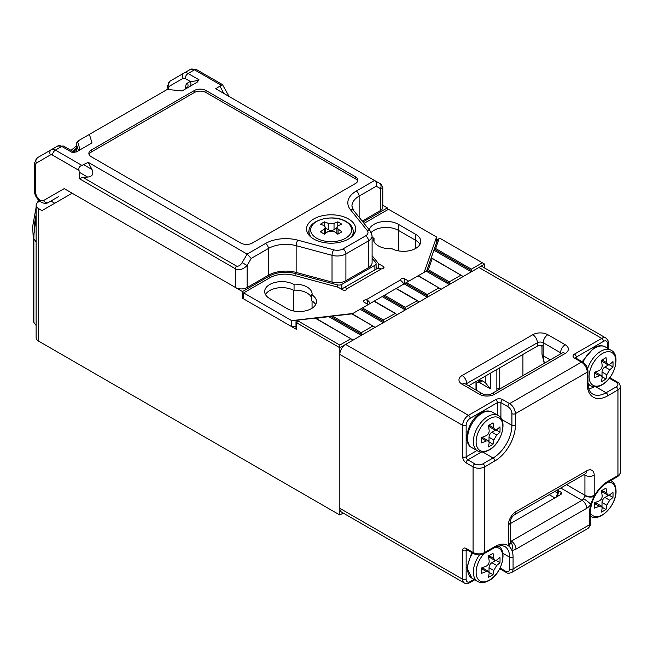<?xml version="1.0" encoding="UTF-8"?>
<svg xmlns="http://www.w3.org/2000/svg" width="653" height="653" viewBox="0 0 653 653"><rect width="100%" height="100%" fill="white"/><g stroke="black" fill="none" stroke-linecap="round" stroke-linejoin="round"><path stroke-width="0.98" d="M481.424 442.889A51.628 29.801 -120 0 0 481.424 437.534A53.162 30.691 0 0 0 486.273 435.649C488.256 434.563 489.219 432.89 489.17 430.637A53.162 30.691 -120 0 0 488.379 425.487A51.628 29.801 0 0 0 493.007 422.817A53.162 30.691 60 0 1 493.807 427.96L494.827 429.927L496.704 429.633A53.162 30.691 -0 0 0 499.961 426.825A51.628 29.801 60 0 1 499.961 432.18A53.162 30.691 180 0 1 496.704 434.98L493.807 440A53.162 30.691 60 0 1 493.007 444.228A51.628 29.801 180 0 1 488.379 446.897A53.162 30.691 -120 0 0 489.17 442.677L488.493 440.897L486.273 441.004A53.162 30.691 180 0 1 481.424 442.889M496.133 429.968L499.961 432.18M495.611 430.098L491.921 432.221A4.098 2.367 120 0 0 489.032 437.241L489.032 441.493M489.179 442.008L493.007 444.228M488.493 440.897L483.546 438.041A4.098 2.367 120 0 0 481.498 438.245L481.457 438.269M489.032 425.152L489.032 425.201A4.098 2.367 120 0 0 489.881 427.07L494.827 429.927M594.41 372.3A53.162 30.691 0 0 0 599.266 370.422C601.242 369.337 602.205 367.663 602.164 365.402A53.162 30.691 -120 0 0 601.364 360.26A51.628 29.801 0 0 0 606 357.583A53.162 30.691 60 0 1 606.792 362.725L607.812 364.701L609.69 364.398A53.162 30.691 -0 0 0 612.955 361.599A51.628 29.801 60 0 1 612.955 366.945A53.162 30.691 180 0 1 609.69 369.753L606.792 374.765A53.162 30.691 60 0 1 606 378.993A51.628 29.801 180 0 1 601.364 381.67A53.162 30.691 -120 0 0 602.164 377.442L601.478 375.663L599.266 375.769A53.162 30.691 180 0 1 594.41 377.654A51.628 29.801 -120 0 0 594.41 372.3M609.118 364.733L612.955 366.945M608.596 364.864L604.915 366.994A4.098 2.367 120 0 0 602.017 372.006L602.017 376.259M602.164 376.781L606 378.993M601.478 375.663L596.532 372.806A4.098 2.367 120 0 0 594.483 373.01L594.442 373.034M602.017 359.917L602.017 359.966A4.098 2.367 120 0 0 602.866 361.844L607.812 364.701M57.782 197.059A10.652 6.146 60 0 1 57.758 197.075L48.485 202.43A4.098 3.347 60 0 1 43.539 200.553L64.206 188.627L235.529 287.54L235.529 268.856L79.527 178.791L79.046 170.433C78.409 167.837 79.38 166.164 81.943 165.413L88.22 162.352L247.12 254.09L251.217 258.408L247.12 265.51C242.924 269.526 239.063 270.636 235.529 268.856A4.098 2.367 120 0 1 236.378 266C238.312 266.685 240.239 265.575 242.173 262.653L247.12 265.51L247.12 287.54A8.195 4.734 180 0 1 235.529 287.54M348.514 218.959A24.585 14.195 0 0 0 321.725 215.882A24.585 14.195 0 0 0 306.551 228.999A24.585 14.195 0 0 0 313.75 239.031A24.585 14.195 0 0 0 340.539 242.108A24.585 14.195 0 0 0 355.722 228.999A24.585 14.195 0 0 0 348.514 218.959M242.173 262.653L247.12 254.09L265.485 243.487A28.683 16.562 180 0 1 297.882 240.182L333.756 249.846A8.195 4.734 0 0 0 343.013 248.899L365.607 235.855A8.195 4.734 0 0 0 367.239 230.509L350.514 209.801A28.683 16.562 180 0 1 356.228 191.092L374.593 180.489L215.694 88.751L222.444 84.572L229.072 96.473M88.22 162.352L92.008 169.543C93.901 173.992 92.448 176.506 87.657 177.085L82.711 177.281L236.378 266M368.504 267.64L368.504 240.875A12.293 7.093 180 0 0 372.104 235.855L372.104 262.62A12.293 7.093 180 0 1 368.504 267.64L345.91 280.684A12.293 7.093 180 0 1 332.026 282.096L296.152 272.44A24.585 14.195 0 0 0 268.383 275.264L247.12 287.54M382.789 187.591L380.389 188.57A4.098 3.347 -60 0 0 379.54 183.346C380.805 184.954 380.234 181.616 382.789 187.591L382.789 207.254A8.195 4.734 180 0 1 380.389 210.601L362.203 221.098M355.469 176.808L205.981 90.506A8.195 4.734 0 0 0 194.39 90.506L91.257 150.051A8.195 4.734 0 0 0 88.857 153.398A8.195 4.734 0 0 0 91.257 156.736L240.745 243.047A8.195 4.734 0 0 0 252.336 243.047L355.469 183.501A8.195 4.734 0 0 0 357.868 180.155A8.195 4.734 0 0 0 355.469 176.808L355.469 178.816L205.981 92.514A8.195 4.734 0 0 0 194.39 92.514L91.257 152.059A8.195 4.734 0 0 0 89.037 154.394M185.697 88.832L185.697 86.873A8.195 4.734 60 0 1 187.395 83.119L190.292 81.445C194.031 81.339 196.928 80.776 198.985 79.772L197.165 82.213L182.048 90.938L167.266 89.437L89.404 134.387L92.008 142.925L76.891 151.651L72.671 152.704L73.022 151.52L63.831 146.215L57.684 146.011L51.318 149.692A8.195 4.734 60 0 1 55.415 150.1L81.943 165.413M357.681 181.159A8.195 4.734 0 0 0 355.469 178.816M78.809 140.509L77.74 142.134L77.168 141.962L77.813 141.081L89.404 134.387M76.499 151.814L76.499 144.207A4.098 2.367 180 0 0 76.556 144.615A4.098 3.298 163 0 1 77.74 142.134L79.609 148.239A4.098 3.298 163 0 0 78.425 150.729L76.556 144.615L76.556 151.79M189.46 86.661A4.098 3.347 -120 0 0 190.292 81.445L185.199 78.507A4.098 2.367 -120 0 0 183.15 78.303L169.168 86.384A4.098 3.347 -120 0 1 170.017 81.16L190.374 69.406A8.195 4.734 -120 0 1 194.472 69.814L188.097 73.487L198.985 79.772M36.478 162.989A4.098 3.347 -120 0 1 37.327 157.765L51.318 149.692A4.098 3.347 -120 0 0 50.469 154.908L36.478 162.989A4.098 2.367 -120 0 0 35.629 164.866L35.629 192.202A6.554 3.787 -120 0 0 38.494 198.798A6.554 3.787 -120 0 0 43.539 200.553M79.527 178.791L82.711 177.281M374.593 180.489L379.548 183.354L374.593 180.489C376.267 181.754 376.83 183.656 376.291 186.203L359.126 196.112L359.126 217.286M499.749 367.827L499.749 387.564A4.098 2.367 -120 0 0 499.953 388.91M490.321 373.263L490.321 388.813L479.465 382.544A4.098 2.367 -120 0 0 477.416 382.348A4.098 2.367 -120 0 0 476.568 384.217L476.568 390.363M522.922 375.646L522.922 354.448M497.055 390.584A4.098 2.367 60 0 1 496.851 389.237L496.851 369.5M510.36 523.616L561.009 494.37L561.792 493.505L561.139 492.289L558.821 490.95A37.694 21.761 120 0 0 557.523 496.386M479.465 379.532L479.465 381.164M339.829 508.328L462.667 579.252A8.195 4.734 -60 0 0 464.365 582.998L341.527 512.083A8.195 4.734 -60 0 1 339.829 508.328L339.829 354.448A8.195 4.734 -60 0 1 345.625 344.409L468.462 415.332L495.692 399.603A2.457 1.42 60 0 1 497.431 402.615L470.201 418.336A5.738 3.314 120 0 0 466.144 425.364L466.144 456.814L476.943 450.57M608.237 348.604L608.237 342.735A2.457 1.42 180 0 1 607.519 343.739L607.519 348.188L607.519 343.739A5.738 3.314 120 0 0 603.462 341.397L576.232 357.126A2.457 1.42 -120 0 0 574.493 354.114L601.723 338.385L478.886 267.469L345.625 344.409M478.886 267.469A8.195 4.734 -60 0 1 482.983 267.061L605.821 337.985A8.195 4.734 -60 0 0 601.723 338.385A2.457 1.42 -120 0 1 603.462 341.397M560.584 353.902L560.584 352.775L543.206 342.735L543.206 346.082A4.098 2.367 0 0 0 537.411 346.082L537.411 342.735L466.724 383.548L466.724 384.674M468.642 385.784L537.411 346.082M556.544 496.949L558.184 489.726L558.821 490.95M490.321 388.813L485.261 382.544L482.363 380.879L479.465 382.544M485.261 376.193L485.261 382.544M477.416 382.348L480.314 380.675A4.098 2.367 60 0 1 482.363 380.879M510.36 540.553L511.34 541.117L582.027 500.304A4.098 2.367 120 0 0 583.643 498.794L584.9 495.717A6.554 3.273 5.9 0 0 594.132 496.419A25.81 14.905 -60 0 1 607.812 481.4L617.95 475.547L617.95 389.906L607.812 395.759A29.091 16.798 -60 0 1 587.243 383.882L587.243 372.177L515.388 413.659L515.388 425.364A29.091 16.798 -60 0 1 494.819 460.994L484.681 466.846L484.681 552.487L494.819 546.634A25.81 14.905 -60 0 1 508.499 545.859A25.81 14.905 -60 0 1 511.764 550.087A6.554 5.257 -78.7 0 0 510.36 541.925M583.643 498.794A6.554 1.028 36.4 0 1 590.867 504.418A25.81 14.905 -60 0 1 594.132 496.419A10.652 6.146 -60 0 0 594.197 495.284L594.197 475.213A10.652 6.146 -60 0 0 586.663 470.862A6.554 3.787 60 0 1 585.3 473.866L514.613 514.678A6.554 3.787 60 0 0 515.968 511.674L586.663 470.862M515.968 511.674A10.652 6.146 -60 0 0 508.442 524.718L508.442 544.79A10.652 6.146 -60 0 0 508.499 545.859A6.554 4.228 -6.7 0 0 510.377 542.423A6.554 4.228 -6.7 0 0 510.377 542.414A6.554 4.228 -6.7 0 0 510.352 542.268M481.424 568.004A53.162 30.691 0 0 0 486.273 566.118C488.256 565.033 489.219 563.359 489.17 561.098A53.162 30.691 -120 0 0 488.379 555.956A51.628 29.801 0 0 0 493.007 553.279A53.162 30.691 60 0 1 493.807 558.429L494.827 560.396L496.704 560.094A53.162 30.691 -0 0 0 499.961 557.295A51.628 29.801 60 0 1 499.961 562.649A53.162 30.691 180 0 1 496.704 565.449L493.807 570.469A53.162 30.691 60 0 1 493.007 574.689A51.628 29.801 180 0 1 488.379 577.366A53.162 30.691 -120 0 0 489.17 573.146L488.493 571.367L486.273 571.473A53.162 30.691 180 0 1 481.424 573.35A51.628 29.801 -120 0 0 481.424 568.004M496.133 560.437L499.961 562.649M495.611 560.568L491.921 562.69A4.098 2.367 120 0 0 489.032 567.71L489.032 571.963M489.179 572.477L493.007 574.689M488.493 571.367L483.546 568.51A4.098 2.367 120 0 0 481.498 568.714L481.457 568.739M489.032 555.621L489.032 555.662A4.098 2.367 120 0 0 489.881 557.54L494.827 560.396M601.364 490.721A51.628 29.801 0 0 0 606 488.052A53.162 30.691 60 0 1 606.792 493.195L607.812 495.162L609.69 494.868A53.162 30.691 0 0 0 612.955 492.06A51.628 29.801 60 0 1 612.955 497.415A53.162 30.691 180 0 1 609.69 500.214L606.792 505.234A53.162 30.691 60 0 1 606 509.462A51.628 29.801 180 0 1 601.364 512.132A53.162 30.691 -120 0 0 602.164 507.912L601.478 506.132L599.266 506.238A53.162 30.691 180 0 1 594.41 508.124A51.628 29.801 -120 0 0 594.41 502.769A53.162 30.691 0 0 0 599.266 500.884C601.242 499.798 602.205 498.125 602.164 495.872A53.162 30.691 -120 0 0 601.364 490.721M602.164 507.242L606 509.462M601.478 506.132L596.532 503.275A4.098 2.367 120 0 0 594.483 503.479L594.442 503.504M602.017 490.387L602.017 490.436A4.098 2.367 120 0 0 602.866 492.305L607.812 495.162M609.118 495.203L612.955 497.415M608.596 495.333L604.915 497.455A4.098 2.367 120 0 0 602.017 502.475L602.017 506.728M337.797 234.239A61.717 35.629 -120 0 0 334.034 231.382L328.239 231.382A61.717 35.629 120 0 0 324.476 234.239A60.549 34.96 -120 0 0 320.419 231.905A61.717 35.629 -60 0 1 324.182 229.04L325.382 227.211L324.182 225.693A61.717 35.629 -120 0 0 320.419 224.208A60.549 34.96 -60 0 1 324.476 221.865A61.717 35.629 60 0 1 328.239 223.35L334.034 223.35A61.717 35.629 -60 0 1 337.797 221.865A60.549 34.96 60 0 1 341.854 224.208A61.717 35.629 120 0 0 338.091 225.693L336.891 227.211L338.091 229.04A61.717 35.629 60 0 1 341.854 231.905A60.549 34.96 120 0 0 337.797 234.239M324.476 225.84L324.476 221.865M325.382 228.019L328.239 229.668A4.098 2.367 0 0 0 334.034 229.668L336.891 228.019M337.797 225.84L337.797 221.865M35.629 192.202A4.098 2.367 180 0 1 34.429 190.529C34.209 197.965 42.739 206.119 48.485 202.43L58.337 196.741A10.652 6.146 -120 0 0 58.362 196.724M39.768 201.189L38.527 201.899A8.195 4.734 0 0 0 36.127 205.246A8.195 4.734 0 0 0 38.527 208.593L42.004 210.601L72.132 193.206L242.483 291.556L242.483 298.241L296.723 329.561A2.457 1.42 180 0 1 295.997 328.557L295.997 321.864A2.457 1.42 180 0 1 296.723 320.86L297.882 320.19A0.816 0.473 0 0 0 297.882 320.86L339.829 345.078L350.832 338.719L315.146 318.117L298.299 320.06A0.816 0.473 0 0 0 297.882 320.19M38.527 208.593L38.527 341.07L339.829 515.021L343.217 513.062M38.527 341.07A8.195 4.734 180 0 1 36.127 337.723L36.127 205.246M36.127 325.496L33.866 322.427A4.098 2.367 180 0 1 33.548 321.505L33.548 237.872L36.127 216.518M339.829 515.021L339.829 347.755L353.151 340.058L351.991 339.389L353.151 340.058L375.173 327.349L374.014 326.68L375.173 327.349L397.187 314.64L396.028 313.971L397.187 314.64L419.21 301.923L418.051 301.253L419.21 301.923L441.224 289.214L440.065 288.544L441.224 289.214L449.337 284.528L426.548 271.37L437.428 239.961A2.457 1.42 180 0 1 438.098 239.235L439.257 238.565A0.816 0.473 0 0 0 439.036 238.81L435.665 248.532L471.352 269.142L482.363 262.784L440.416 238.565A0.816 0.473 0 0 0 439.257 238.565M449.337 281.851L460.928 275.166L432.188 258.572L428.327 269.722L449.337 281.851L449.337 284.528L463.246 276.497L462.087 275.835L463.246 276.497L471.352 271.819L433.886 250.181L435.665 248.532M418.051 301.253L396.028 288.544L384.446 295.238L405.301 307.277L417.471 300.641L396.273 288.406L406.46 282.52L427.323 294.568L438.906 287.875L418.051 275.835L406.46 282.52M396.028 313.971L374.014 301.253L362.423 307.947L383.287 319.986L395.449 313.358L374.251 301.115L384.446 295.238M352.187 313.856L362.423 307.947M440.065 288.544L418.287 275.697L426.744 270.815M316.085 318.378L332.524 316.109L361.264 332.704L372.855 326.01L351.845 313.881L332.524 316.109M369.19 229.75A17.207 9.934 180 0 1 380.887 221.889A17.207 9.934 180 0 1 398.346 224.314L415.732 234.354L415.732 240.369A17.207 9.934 180 0 1 419.961 244.385A17.207 9.934 180 0 0 415.732 240.369L398.346 230.338L415.732 240.369L415.732 248.401M371.214 232.452A17.207 9.934 180 0 1 398.346 230.338A17.207 9.934 180 0 0 371.214 232.452M312.061 308.232L312.061 300.968A17.207 9.934 180 0 1 315.668 304.6A17.207 9.934 180 0 0 311.432 300.584L311.432 294.568A17.207 9.934 180 0 1 316.476 301.588A17.207 9.934 180 0 1 305.849 310.771A17.207 9.934 180 0 1 287.1 308.616L269.713 298.576A17.207 9.934 180 0 1 264.677 291.556A17.207 9.934 180 0 1 275.297 282.374A17.207 9.934 180 0 1 294.054 284.528L293.426 284.169A17.207 9.934 180 0 1 307.09 287.034A17.207 9.934 180 0 1 312.126 294.062A17.207 9.934 180 0 1 312.061 294.927L311.432 294.568M293.393 310.926L293.393 290.193A17.207 9.934 180 0 0 265.485 294.568A17.207 9.934 180 0 1 294.054 290.552L294.054 284.528M294.054 290.161A17.207 9.934 180 0 1 311.432 297.295A17.207 9.934 180 0 0 307.09 293.058A17.207 9.934 180 0 0 294.054 290.161M482.363 262.784L484.681 264.122L484.681 268.04M387.343 209.931L387.343 207.923L382.789 205.295M339.829 345.078L339.829 347.755L296.723 322.868A2.457 1.42 180 0 1 295.997 321.864M475.988 390.029L475.988 381.54M484.681 264.122L471.352 271.819L471.352 269.142M337.226 286.977L337.226 284.83L295.115 273.493A22.945 13.248 0 0 0 269.191 276.137L242.483 291.556M337.226 284.83A4.098 2.367 0 0 0 341.854 284.365L341.854 289.377M374.879 269.885L374.879 265.298L341.854 284.365M374.879 265.298A4.098 2.367 0 0 0 376.079 263.624A4.098 2.367 0 0 0 375.695 262.62L372.104 258.18M387.343 207.923L362.937 222.012M50.918 201.026L54.746 203.238M243.642 297.572L242.483 298.241M426.548 271.37L428.327 269.722M431.682 258.278L431.184 257.992M353.151 340.058L352.571 340.001M351.991 339.389L315.628 318.117M463.246 276.497L462.667 276.439M462.087 275.835L432.123 258.253M427.323 294.568L427.323 297.237L404.142 283.859M441.224 289.214L440.644 289.157M405.301 307.277L405.301 309.955L382.127 296.568M419.21 301.923L418.63 301.866M383.287 319.986L383.287 322.664L360.105 309.285M397.187 314.64L396.608 314.583M361.264 332.704L361.264 335.381L329.202 316.868M375.173 327.349L374.593 327.292M374.014 326.68L352.318 313.881M295.997 326.182L291.736 326.68L243.642 298.911L243.642 292.895L269.844 277.762A21.304 12.301 180 0 1 293.915 275.313L338.091 287.206L342.727 289.883A2.457 1.42 180 0 0 345.404 290.193A2.457 1.42 180 0 0 346.923 288.879A2.457 1.42 180 0 0 346.914 288.797L346.196 288.006A8.195 4.734 -120 0 0 343.266 288.136A8.195 4.734 -120 0 0 342.05 289.491M377.556 268.456L376.079 266.628M352.857 313.473L291.736 320.656L243.642 292.895M291.736 326.68L291.736 320.656M378.65 268.359L378.65 263.788L372.104 255.69M364.048 223.375L388.494 209.262L436.588 237.023L424.14 272.317M436.588 242.377L436.588 237.023M368.219 304.6L364.162 302.257A2.457 1.42 180 0 1 363.443 301.253A2.457 1.42 180 0 1 366.039 299.841L400.526 279.925A2.457 1.42 180 0 1 400.526 279.843A2.457 1.42 180 0 1 402.044 278.537A2.457 1.42 180 0 1 404.721 278.839L408.778 281.182M378.65 263.788L383.287 266.465A2.457 1.42 180 0 1 384.005 267.469A2.457 1.42 180 0 1 381.409 268.889L346.914 288.797M415.732 234.354A17.207 9.934 180 0 1 420.769 241.373A17.207 9.934 180 0 1 410.149 250.556A17.207 9.934 180 0 1 391.392 248.401L392.02 248.76A17.207 9.934 180 0 1 373.32 238.867A17.207 9.934 180 0 1 373.385 238.002L374.014 238.361A17.207 9.934 180 0 1 372.104 237.055M373.385 238.002L373.385 239.733M374.014 238.361L374.014 241.659M343.266 288.136L376.871 268.734A8.195 4.734 60 0 1 379.809 268.603L381.409 268.889M370.275 303.408A8.195 4.734 -120 0 0 367.639 300.388L366.039 299.841M400.526 279.925L401.244 280.986A8.195 4.734 60 0 1 403.881 284.006M471.833 447.623L477.604 450.954A20.488 11.827 -60 0 1 474.47 434.539A20.488 11.827 -60 0 1 487.848 416.492A20.488 11.827 -60 0 1 498.092 415.471L492.321 412.141A20.488 11.827 120 0 0 482.077 413.153A20.488 11.827 120 0 0 468.691 431.209A20.488 11.827 120 0 0 471.833 447.623C461.826 443.052 468.258 419.65 480.845 413.031C485.171 410.623 488.999 410.321 492.321 412.141M489.472 418.72A18.896 10.913 120 0 0 476.51 445.379A18.896 10.913 120 0 0 489.472 449.582A18.896 10.913 120 0 0 502.843 426.442A18.896 10.913 120 0 0 489.472 418.72M491.921 432.221L496.704 434.98M489.032 437.241L493.807 440M481.498 438.245L486.273 441.004M489.032 425.201L493.807 427.96M588.002 384.225L590.598 385.727A20.488 11.827 -60 0 1 587.961 383.082M587.627 368.757A20.488 11.827 -60 0 1 600.833 351.257A20.488 11.827 -60 0 1 611.077 350.245L605.307 346.906A20.488 11.827 120 0 0 595.063 347.918A20.488 11.827 120 0 0 583.047 362.244M602.466 353.485A18.896 10.913 120 0 0 589.496 372.667A18.896 10.913 120 0 0 602.466 384.356A18.896 10.913 120 0 0 615.828 361.207A18.896 10.913 120 0 0 602.466 353.485M604.915 366.994L609.69 369.753M602.017 372.006L606.792 374.765M594.483 373.01L599.266 375.769M602.017 359.966L606.792 362.725M307.555 233.015A24.585 14.195 180 0 1 309.065 230.778M353.208 230.778A24.585 14.195 180 0 1 354.718 233.015M169.168 86.384A4.098 2.367 -120 0 0 168.319 88.253L168.319 89.543M221 85.127L194.472 69.814A4.098 2.367 -60 0 1 196.52 69.61L190.374 69.406M72.671 152.704L61.782 146.419L55.415 150.1A4.098 2.367 -60 0 0 52.518 155.112A4.098 2.367 -120 0 0 50.469 154.908M79.046 170.433L52.518 155.112M380.389 210.601L380.389 188.57L376.291 186.203M365.607 235.855A4.098 2.367 60 0 1 368.504 240.875L345.91 253.919L345.91 280.684M332.026 282.096L332.026 255.331L296.152 245.675L296.152 272.44M268.383 275.264L268.383 248.499L251.217 258.408M91.257 152.059L91.257 150.051M194.39 92.514L194.39 90.506M205.981 92.514L205.981 90.506M79.609 148.239L79.65 150.059M168.319 88.253A4.098 2.367 180 0 1 167.119 86.588L170.017 81.16L183.999 73.087A8.195 4.734 60 0 1 188.097 73.487A4.098 2.367 -60 0 0 185.199 78.507M63.831 146.215A4.098 2.367 -60 0 0 61.782 146.419A8.195 4.734 -120 0 0 57.684 146.011M343.013 248.899A4.098 2.367 60 0 1 345.91 253.919A12.293 7.093 180 0 1 332.026 255.331A4.098 1.412 105.1 0 1 333.756 249.846M297.882 240.182A4.098 1.412 105.1 0 0 296.152 245.675A24.585 14.195 0 0 0 268.383 248.499A4.098 2.367 60 0 0 265.485 243.487M356.228 191.092A4.098 2.367 60 0 1 359.126 196.112A24.585 14.195 0 0 0 351.926 206.144L353.697 210.568L370.431 231.284A4.098 3.028 -38.9 0 0 367.239 230.509M87.657 177.085L79.527 172.4M83.886 164.85L92.008 169.543M223.816 93.444L220.028 86.253M183.15 78.303A4.098 3.347 -120 0 1 183.999 73.087L183.999 73.087M37.327 157.765L34.429 163.193A4.098 2.367 180 0 0 35.629 164.866M350.514 209.801A4.098 3.028 -38.9 0 1 353.697 210.568M185.697 86.873A4.098 2.367 180 0 1 186.831 88.122M187.395 83.119A4.098 3.347 -120 0 1 186.57 88.326M589.561 513.013A25.81 14.905 -60 0 1 590.867 504.418A10.652 6.146 -60 0 1 586.663 508.328L515.968 549.14A10.652 6.146 -60 0 1 511.764 550.087A25.81 14.905 -60 0 1 513.07 557.172L513.07 568.877L589.561 524.718L589.561 513.013A2.457 1.42 0 0 0 590.279 512.009L590.279 523.722C590.728 524.979 589.92 526.563 587.863 528.473A8.195 4.734 -120 0 0 589.561 524.718A2.457 1.42 0 0 0 590.279 523.722M497.431 415.088L497.431 402.615A2.457 1.42 180 0 1 500.908 402.615L500.908 418.075M501.733 419.487L511.919 425.364L511.919 413.659A5.738 3.314 -120 0 0 507.863 406.631L500.908 402.615A2.457 1.42 120 0 1 502.647 399.603A4.914 2.841 0 0 0 495.692 399.603M482.902 452.105L493.08 457.982A26.634 15.378 120 0 0 511.919 425.364A2.457 1.42 180 0 0 515.388 425.364M481.269 452.088L467.883 459.818L474.829 463.834A5.738 3.314 0 0 0 482.942 463.834L493.08 457.982A2.457 1.42 60 0 1 494.819 460.994M575.546 357.885A2.457 1.42 180 0 1 576.232 357.126L576.232 358.301M588.1 385.45A24.169 13.958 120 0 0 589.496 385.09M594.222 386.854A26.634 15.378 -60 0 1 588.81 388.772M595.887 386.87L606.074 392.747L616.212 386.894A5.738 3.314 0 0 0 616.212 382.209L609.38 378.267M502.647 399.603L509.601 403.619L581.448 362.137L574.493 358.122A2.457 1.42 120 0 1 575.726 358.007L582.672 362.015C585.929 364.211 587.692 367.255 587.961 371.173L587.961 382.878C588.206 388.813 589.806 392.543 592.753 394.069A26.634 15.378 120 0 0 606.074 392.747A2.457 1.42 -120 0 1 607.812 395.759M543.206 346.082L543.206 355.787L550.267 359.86M544.275 363.321L542.006 354.114A4.098 2.367 0 0 0 543.206 355.787A25.81 14.905 120 0 0 544.626 363.117M462.087 375.524L532.775 334.711A10.652 6.146 180 0 1 547.843 334.711L565.22 344.743A10.652 6.146 180 0 1 565.22 353.444L494.533 394.257A10.652 6.146 180 0 1 479.465 394.257L462.087 384.217A10.652 6.146 180 0 1 462.087 375.524A6.554 3.787 60 0 1 466.724 383.548A4.098 2.367 0 0 0 465.916 384.209M574.493 354.114A4.914 2.841 0 0 0 574.493 358.122M482.942 463.834A2.457 1.42 60 0 1 484.681 466.846A8.195 4.734 180 0 1 473.09 466.846L473.09 552.487L466.144 548.471A4.914 2.841 -120 0 0 462.667 550.479A2.457 1.42 0 0 0 466.144 550.479L466.144 579.252A5.738 3.314 120 0 0 470.201 581.594L474.045 579.366M474.829 463.834A2.457 1.42 120 0 0 473.09 466.846L466.144 462.83A4.914 2.841 -120 0 1 462.667 456.814L462.667 425.364L339.829 354.448M466.144 579.252A2.457 1.42 0 0 1 462.667 579.252L462.667 550.479M566.559 484.681L584.925 495.284L584.925 475.213L583.945 474.649M586.663 508.328A6.554 3.787 60 0 0 582.027 500.304L560.772 488.028M467.156 549.891L466.144 550.479A2.457 1.42 60 0 1 466.462 549.5M502.786 553.238L509.601 557.172A23.353 13.484 120 0 0 504.761 546.479L502.328 545.671C497.88 546.047 495.203 546.741 494.313 547.761L484.175 553.613A2.457 1.42 60 0 0 484.681 552.487A8.195 4.734 0 0 1 473.09 552.487A2.457 1.42 120 0 0 473.605 553.613C477.123 555.336 480.649 555.336 484.175 553.613M500.084 568.069L505.544 571.22A5.738 3.314 -120 0 0 509.601 568.877L509.601 557.172A2.457 1.42 0 0 0 513.07 557.172M560.494 494.664A37.694 21.761 -60 0 1 561.139 492.289M554.821 491.464L557.327 492.909M554.846 497.929L549.23 494.688M496.851 389.237L499.749 387.564M509.601 568.877A2.457 1.42 0 0 0 513.07 568.877A8.195 4.734 60 0 1 511.381 572.632L587.863 528.473M620.35 472.201C620.546 473.645 619.575 475.139 617.444 476.674A2.457 1.42 -120 0 0 617.95 475.547A8.195 4.734 0 0 0 620.35 472.201L620.35 386.56A8.195 4.734 180 0 1 617.95 389.906A2.457 1.42 -120 0 0 616.212 386.894M507.863 406.631A2.457 1.42 120 0 1 509.601 403.619A8.195 4.734 60 0 1 515.388 413.659A2.457 1.42 180 0 1 511.919 413.659M587.961 371.173A2.457 1.42 180 0 1 587.243 372.177A8.195 4.734 -120 0 0 581.448 362.137A2.457 1.42 120 0 1 582.672 362.015M466.144 425.364A2.457 1.42 180 0 1 462.667 425.364A8.195 4.734 -60 0 1 468.462 415.332A2.457 1.42 60 0 1 470.201 418.336M561.392 353.436A4.098 2.367 0 0 0 560.584 352.775A6.554 3.787 -60 0 1 565.22 344.743M510.36 541.484A4.098 2.367 120 0 0 511.34 541.117A6.554 3.787 60 0 1 515.968 549.14M584.9 495.717A4.098 2.367 120 0 0 584.925 495.284A6.554 3.787 0 0 0 594.197 495.284M594.197 475.213A6.554 3.787 0 0 1 584.925 475.213A4.098 2.367 120 0 0 584.753 474.184M547.843 334.711A6.554 3.787 -60 0 0 543.206 342.735A4.098 2.367 0 0 0 537.411 342.735A6.554 3.787 60 0 0 532.775 334.711M617.444 476.674L607.298 482.526A2.457 1.42 -120 0 0 607.812 481.4M470.201 581.594A2.457 1.42 60 0 1 469.687 582.721C467.295 583.798 465.516 583.888 464.365 582.998M466.144 548.471A2.457 1.42 120 0 0 466.65 549.597L473.605 553.613M505.544 571.22A2.457 1.42 120 0 0 506.051 572.346C506.916 573.367 508.695 573.465 511.381 572.632M494.819 546.634A2.457 1.42 60 0 1 494.313 547.761M466.144 462.83A2.457 1.42 120 0 1 467.883 459.818A2.457 1.42 60 0 1 466.144 456.814A2.457 1.42 180 0 1 462.667 456.814M609.886 377.614L610.49 378.079A2.457 1.42 120 0 0 609.543 378.063M610.49 378.079L617.444 382.087A2.457 1.42 120 0 0 616.212 382.209M587.961 382.878A2.457 1.42 180 0 1 587.243 383.882M508.442 544.79A6.554 3.787 0 0 0 510.36 542.121L510.377 542.414M508.442 524.718A6.554 3.787 0 0 0 510.36 522.049L510.36 542.121M565.22 353.444A6.554 3.787 60 0 0 561.947 353.118L491.252 393.93A6.554 3.787 60 0 1 494.533 394.257M479.465 394.257A6.554 3.787 -60 0 1 482.747 393.93C485.587 395.22 488.428 395.22 491.252 393.93M462.087 384.217A6.554 3.787 -60 0 1 465.36 383.891L482.747 393.93M472.666 553.067A20.488 11.827 120 0 0 471.833 578.093L477.604 581.423A20.488 11.827 -60 0 1 479.457 554.903M483.987 553.72A18.896 10.913 120 0 0 476.51 568.363A18.896 10.913 120 0 0 489.472 580.052A18.896 10.913 120 0 0 502.541 560.339A18.896 10.913 120 0 0 494.998 547.377M491.921 562.69L496.704 565.449M489.032 567.71L493.807 570.469M481.498 568.714L486.273 571.473M489.032 555.662L493.807 558.429M590.279 512.76A18.896 10.913 120 0 0 605.274 512.858A18.896 10.913 120 0 0 615.828 491.676A18.896 10.913 120 0 0 607.951 482.151M590.598 516.188A20.488 11.827 -60 0 1 590.279 516.001L590.598 516.188C599.56 522.563 616.603 505.3 616.04 491.089C615.967 486.134 614.31 482.673 611.077 480.706M594.483 503.479L599.266 506.238M602.017 490.436L606.792 493.195M604.915 497.455L609.69 500.214M602.017 502.475L606.792 505.234M353.257 235.186L353.257 231.733A22.129 12.774 180 0 1 351.004 237.357M316.656 238.206A20.48 11.827 0 0 0 341.952 239.888A20.48 11.827 0 0 0 345.617 221.481A20.48 11.827 0 0 0 316.656 221.481A20.48 11.827 0 0 0 316.656 238.206M311.269 237.357A22.129 12.774 180 0 1 309.008 231.733L309.008 235.186M328.239 229.668L328.239 223.35M334.034 229.668L334.034 223.35M338.091 234.06L338.091 229.04M324.182 234.06L324.182 229.04M76.499 149.072A82.898 47.857 120 0 0 73.593 151.79M36.127 218.894A82.898 47.857 120 0 0 33.866 238.794L36.127 241.863M398.346 250.842L398.346 224.314M297.882 320.86L296.723 322.868L296.723 329.561M269.191 278.137L269.191 276.137M295.115 275.639L295.115 273.493M33.548 237.872A4.098 2.367 180 0 0 33.866 238.794L33.866 322.427M437.428 239.961L439.036 238.81M427.437 270.546L449.337 283.19M405.301 283.19L427.323 295.907M383.287 295.907L405.301 308.616M361.264 308.616L383.287 321.325M330.867 316.485L361.264 334.042M434.776 249.356L471.352 270.481M346.196 288.006L346.196 289.883M367.639 300.388L367.639 304.265M383.287 266.465L383.287 268.473M404.721 278.839L404.721 283.524M76.499 148.035A77.03 44.469 120 0 0 72.728 151.349M36.127 214.894A77.03 44.469 120 0 0 34.136 227.946M477.604 450.954C480.926 452.774 484.746 452.472 489.081 450.064C501.667 443.444 508.091 420.05 498.092 415.471M540.398 345.388L542.006 346.319M590.598 385.727C593.912 387.539 597.74 387.245 602.066 384.829C614.653 378.218 621.085 354.816 611.077 350.245M582.158 361.721L593.83 347.804C598.164 345.388 601.984 345.094 605.307 346.906M167.119 89.526L167.119 86.588M222.444 84.572L196.52 69.61M34.429 190.529L34.429 163.193M77.168 141.962A4.098 4.098 0 0 0 76.499 144.207M372.104 235.855L370.431 231.284M77.119 151.52C76.964 152.076 75.601 152.076 73.022 151.52M186.546 88.343L186.978 87.926L186.897 88.547M607.298 482.526C597.022 489.693 591.34 499.521 590.279 512.009M474.764 579.782L469.687 582.721M499.757 568.714L506.051 572.346M608.237 342.735C608.694 341.478 607.886 339.887 605.821 337.985M617.444 382.087C618.758 382.332 619.73 383.817 620.35 386.56M510.36 522.049C510.654 518.947 512.074 516.49 514.613 514.678M542.006 345.6L542.006 354.114M477.604 581.423C480.926 583.243 484.746 582.941 489.081 580.533C501.667 573.914 508.091 550.512 498.092 545.941M471.833 578.093L466.871 567.702L471.768 552.552M353.257 231.733C353.159 227.685 350.832 224.297 346.27 221.579C333.324 213.4 307.93 219.93 309.008 231.733M336.891 233.513L336.891 227.211M325.382 233.513L325.382 227.211M73.071 151.545L76.499 148.386M376.079 269.191L376.079 263.624M76.499 145.807L71.063 150.386M38.445 199.981L37.556 202.577M36.127 207.246L32.65 226.518L33.548 243.993"/></g></svg>

